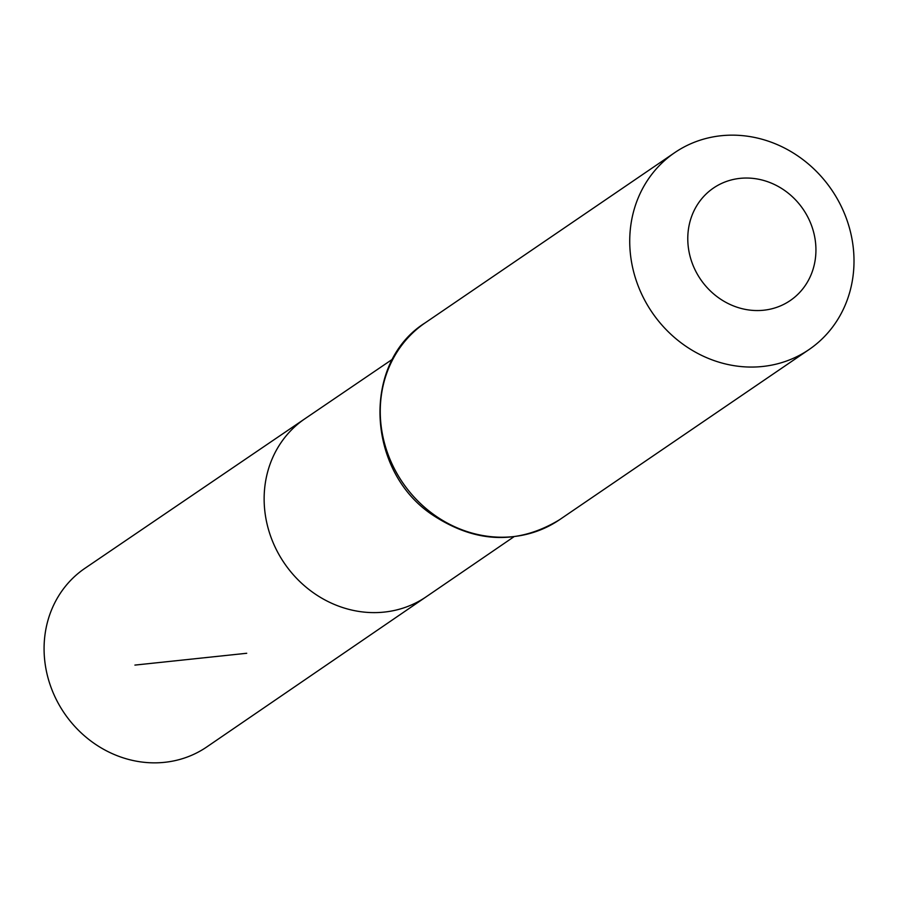 <?xml version="1.0" encoding="UTF-8"?>
<svg xmlns="http://www.w3.org/2000/svg" width="898" height="898" viewBox="0 0 898 898"><rect width="100%" height="100%" fill="white"/><g stroke="black" fill="none" stroke-linecap="round" stroke-linejoin="round"><path stroke-width="1.35" d="M513.847 536.813L426.281 596.732A107.715 98.241 -124.3 0 1 284.318 563.181A107.715 98.241 -124.3 0 1 304.905 418.76L84.996 568.266A108.119 98.612 -124.3 0 0 44.9 662.039A108.119 98.612 -124.3 0 0 206.843 746.9L426.281 596.732A107.715 98.241 -124.3 0 1 284.318 563.181A107.715 98.241 -124.3 0 1 304.905 418.76L392.651 359.11M815.418 241.54A68.102 62.119 -124.3 0 1 727.111 303.008A68.102 62.119 -124.3 0 1 713.034 188.344A68.102 62.119 -124.3 0 1 815.418 241.54M853.1 246.277A119.187 108.703 -124.3 0 1 809.019 349.569A119.187 108.703 -124.3 0 1 652.06 312.358A119.187 108.703 -124.3 0 1 674.712 152.649A119.187 108.703 -124.3 0 1 853.1 246.277M246.714 653.273L134.902 665.092M559.544 519.729A119.187 108.703 -124.3 0 1 402.585 482.518A119.187 108.703 -124.3 0 1 425.237 322.809C361.872 362.343 366.058 469.845 431.5 514.24C474.862 543.29 517.54 545.12 559.544 519.729L809.019 349.569M674.712 152.649L425.237 322.809"/></g></svg>
